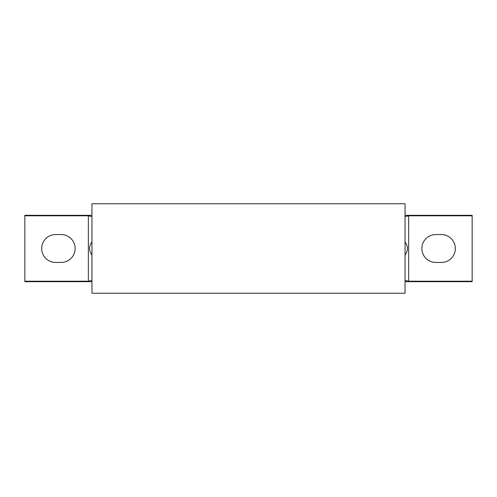 <?xml version="1.0" encoding="UTF-8"?>
<svg xmlns="http://www.w3.org/2000/svg" width="497" height="497" viewBox="0 0 497 497"><rect width="100%" height="100%" fill="white"/><g stroke="black" fill="none" stroke-linecap="round" stroke-linejoin="round"><path stroke-width="0.75" d="M75.128 248.5A13.953 13.953 0 0 1 61.168 262.453L55.627 262.453A13.953 13.953 0 0 1 41.667 248.5A13.953 13.953 0 0 1 55.627 234.547L61.168 234.547A13.953 13.953 0 0 1 75.128 248.5M91.945 241.977C88.783 246.326 88.783 250.674 91.945 255.023M91.945 280.395L88.367 281.215L88.367 215.785L91.945 216.605M91.945 215.313L24.85 215.313L24.85 281.215L88.367 281.215M24.85 215.785L88.367 215.785M24.85 281.215L24.85 281.687L91.945 281.687M421.872 248.5A13.953 13.953 0 0 1 435.832 234.547L441.373 234.547A13.953 13.953 0 0 1 455.333 248.5A13.953 13.953 0 0 1 441.373 262.453L435.832 262.453A13.953 13.953 0 0 1 421.872 248.5M405.055 255.023C408.217 250.674 408.217 246.326 405.055 241.977M405.055 216.605L408.633 215.785L408.633 281.215L405.055 280.395M405.055 281.687L472.15 281.687L472.15 215.785L408.633 215.785M472.15 281.215L408.633 281.215M472.15 215.785L472.15 215.313L405.055 215.313M405.055 203.77L405.055 293.23L91.945 293.23L91.945 203.77L405.055 203.77"/></g></svg>
